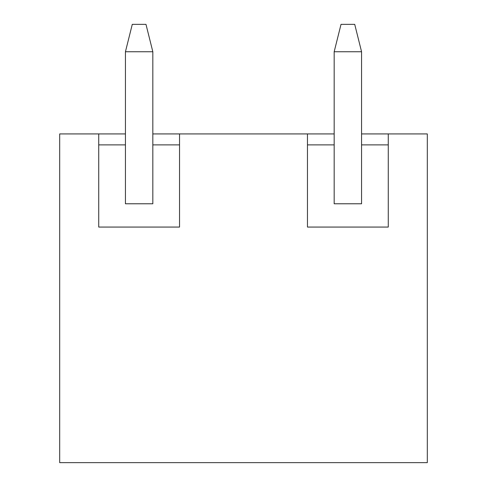 <?xml version="1.0" encoding="UTF-8"?>
<svg xmlns="http://www.w3.org/2000/svg" width="487" height="487" viewBox="0 0 487 487"><rect width="100%" height="100%" fill="white"/><g stroke="black" fill="none" stroke-linecap="round" stroke-linejoin="round"><path stroke-width="0.73" d="M307.461 144.882L334.173 144.882L334.173 203.779L361.567 203.779L361.567 51.744L334.173 51.744L341.022 24.35L354.719 24.35L361.567 51.744M388.273 144.882L361.567 144.882M361.567 133.925L388.273 133.925L388.273 227.064L307.461 227.064L307.461 133.925L179.539 133.925L179.539 227.064L98.727 227.064L98.727 133.925L125.433 133.925M388.273 133.925L427.312 133.925L427.312 462.65L59.688 462.65L59.688 133.925L98.721 133.925M307.461 133.925L334.173 133.925M152.827 133.925L179.539 133.925M98.727 144.882L125.433 144.882L125.433 203.779L152.827 203.779L152.827 51.744L125.433 51.744L132.281 24.35L145.978 24.35L152.827 51.744M179.539 144.882L152.827 144.882M125.433 144.882L125.433 51.744M334.173 144.882L334.173 51.744"/></g></svg>
